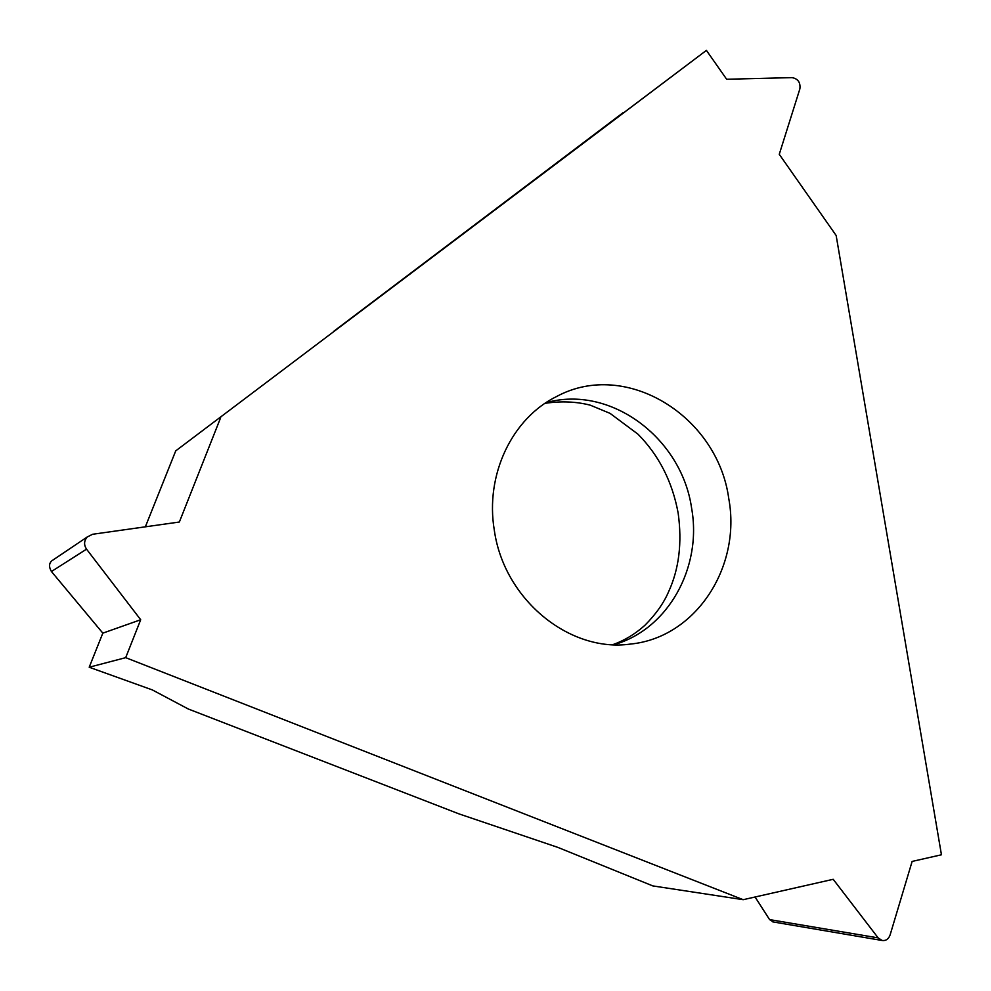 <?xml version="1.0" encoding="UTF-8"?>
<svg xmlns="http://www.w3.org/2000/svg" width="991" height="991" viewBox="0 0 991 991"><rect width="100%" height="100%" fill="white"/><g stroke="black" fill="none" stroke-linecap="round" stroke-linejoin="round"><path stroke-width="1.49" d="M652.796 885.904L557.834 847.379L652.796 885.904L743.2 899.692L125.696 657.652L89.202 667.228L152.366 689.934L188.253 708.986L459.093 813.921L188.253 708.986L152.366 689.934L89.202 667.228L102.829 633.138L51.433 571.522C48.794 566.914 48.943 563.334 51.891 560.77L54.815 558.813M623.017 112.739L333.571 331.44L706.41 50.38L726.651 79.255L792.057 77.62C798.015 78.747 800.629 82.501 799.873 88.88L779.26 154.311L836.156 235.499L941.45 854.787L912.129 861.427L890.091 934.996C888.555 939.121 885.892 940.955 882.114 940.484L878.162 937.895L833.196 879.302L743.2 899.692M175.729 450.868L145.355 526.828L175.729 450.868L706.41 50.38M557.834 847.379L459.093 813.921L557.834 847.379M125.696 657.652L140.697 619.747L102.829 633.138L51.433 571.522C48.794 566.926 48.943 563.346 51.879 560.782L87.183 536.998L92.597 534.273L179.359 522.022L220.646 417.682M140.697 619.747L86.539 549.163C83.764 544.901 83.975 540.851 87.183 536.998M728.744 498.448C717.571 416.034 625.928 359.126 556.843 396.388C512.124 418.152 484.909 474.825 494.323 530.284C503.985 599.431 569.391 652.784 630.387 644.076C695.682 637.795 741.565 567.05 728.744 498.448M769.573 919.598L773.339 921.977L769.573 919.598L755.08 897.004L769.573 919.598L878.162 937.895M89.202 667.228L102.829 633.138M86.539 549.163L51.433 571.522M545.88 402.767C610.084 384.335 681.647 437.749 691.619 508.222C702.297 567.434 668.157 629.409 613.863 644.707M882.114 940.484L772.782 921.878M612.81 644.658C624.318 640.595 634.996 634.153 644.844 625.346C655.819 614.321 663.747 603.098 668.628 591.689C679.058 568.933 682.242 542.758 678.166 513.165C672.393 481.812 659.015 455.501 638.031 434.219L610.072 413.383L590.314 405.183C576.229 401.553 561.129 400.934 545.038 403.325"/></g></svg>
